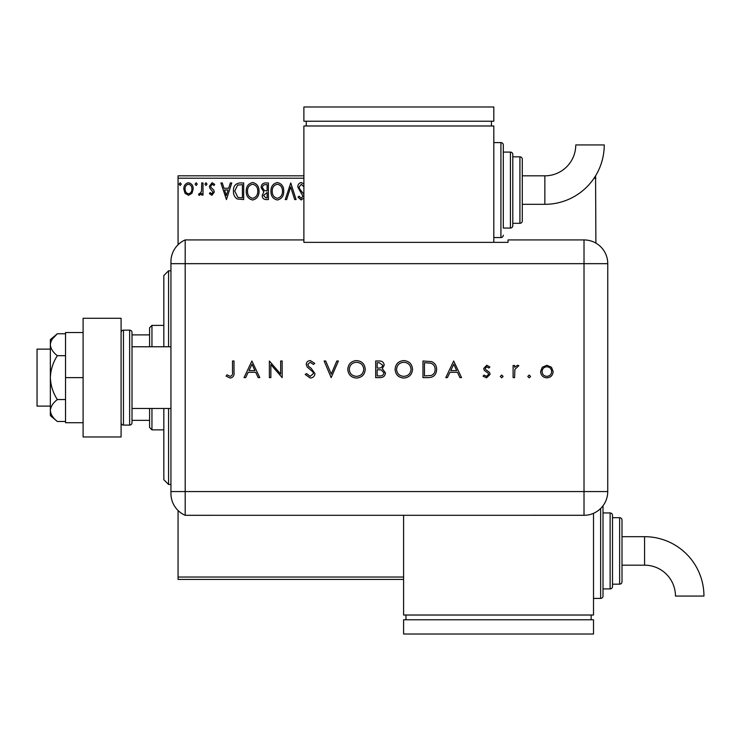 <?xml version="1.0" encoding="UTF-8"?>
<svg xmlns="http://www.w3.org/2000/svg" width="741" height="741" viewBox="0 0 741 741"><rect width="100%" height="100%" fill="white"/><g stroke="black" fill="none" stroke-linecap="round" stroke-linejoin="round"><path stroke-width="1.11" d="M191.947 193.299L188.501 195.309L185.055 193.308L183.814 188.992C183.787 185.546 185.343 183.462 188.501 182.74C191.66 183.462 193.225 185.546 193.188 188.992L191.947 193.299M202.997 182.953L202.997 195.096L201.719 195.096L201.719 193.308L199.486 195.309L198.514 194.892L199.125 193.605L199.7 193.818L201.515 191.206L201.719 182.953L202.997 182.953M211.852 195.309L209.388 193.586L210.129 192.54L211.769 193.818L213.01 192.188L209.805 188.131L209.388 186.25L212.083 182.74L214.714 184.389L213.982 185.509L212.222 184.231L210.666 186.186L210.963 187.343L213.871 190.252L214.288 192.123L211.852 195.309M239.825 182.953L243.687 182.953L243.687 199.57L237.213 198.977C234.517 197.097 233.267 194.457 233.461 191.058C233.267 186.26 235.388 183.555 239.825 182.953M268.399 182.953L268.399 199.57L266.047 199.57C263.518 199.449 262.24 198.069 262.221 195.457L263.777 191.919L261.156 187.668C261.175 184.926 262.481 183.351 265.074 182.953L268.399 182.953M290.768 182.953L296.094 199.57L294.705 199.57L290.667 186.964L286.619 199.57L285.229 199.57L290.768 182.953M303.884 178.21L178.062 178.21L178.062 244.734M178.062 510.512L178.062 577.035L403.595 577.035M595.569 175.83L595.894 243.113M595.894 178.21L594.05 178.21M303.884 197.893L301.226 199.996L298.012 197.189L299.012 196.161L301.235 198.292L302.912 196.189L297.799 187.028C297.826 184.537 298.994 183.036 301.309 182.527L303.884 183.963M304.005 187.001L301.402 184.231L299.077 187.047L299.494 188.677L303.884 194.355M283.738 191.187C283.831 195.93 281.728 198.866 277.43 199.996C273.031 198.977 270.873 196.069 270.956 191.271C270.873 186.528 272.994 183.611 277.329 182.527C281.663 183.573 283.803 186.463 283.738 191.187M259.026 191.187C259.118 195.93 257.016 198.866 252.709 199.996C248.318 198.977 246.16 196.069 246.244 191.271C246.16 186.528 248.281 183.611 252.616 182.527C256.951 183.573 259.081 186.463 259.026 191.187M226.431 199.57L220.892 182.953L222.281 182.953L223.986 188.279L228.654 188.279L230.358 182.953L231.757 182.953L226.431 199.57M207.045 184.129L205.979 185.509L204.914 184.129L205.979 182.74L207.045 184.129M197.236 184.129L196.17 185.509L195.105 184.129L196.17 182.74L197.236 184.129M181.258 184.129L180.193 185.509L179.127 184.129L180.193 182.74L181.258 184.129M403.595 579.416L178.062 579.416L178.062 577.035M178.062 178.21L178.062 175.83L303.884 175.83M272.234 191.271C272.169 195.078 273.883 197.412 277.375 198.292C280.839 197.375 282.534 195.003 282.46 191.197C282.525 187.417 280.82 185.093 277.375 184.231C273.864 185.093 272.151 187.436 272.234 191.271M265.797 197.866L267.121 197.866L267.121 192.54L263.5 195.42L265.797 197.866M266.473 190.835L267.121 190.835L267.121 184.657L265.658 184.657C263.629 184.629 262.555 185.63 262.434 187.668L264.444 190.641L266.473 190.835M247.522 191.271C247.457 195.078 249.171 197.412 252.653 198.292C256.127 197.375 257.822 195.003 257.748 191.197C257.803 187.417 256.108 185.093 252.653 184.231C249.152 185.093 247.438 187.436 247.522 191.271M242.409 197.866L242.409 184.657L237.611 185.083L234.74 191.058L237.889 197.402L242.409 197.866M224.532 189.983L226.329 195.568L228.108 189.983L224.532 189.983M185.093 188.983C185.046 191.558 186.176 193.169 188.501 193.818C190.835 193.179 191.965 191.567 191.91 188.983C191.975 186.417 190.835 184.833 188.501 184.231C186.176 184.824 185.037 186.408 185.093 188.983M168.568 408.486L168.568 484.457L163.826 479.705L163.826 408.486M163.826 346.76L163.826 275.541L168.568 270.789L168.568 346.76M151.951 408.486L151.951 429.854L149.58 427.474L149.58 408.486M149.58 346.76L149.58 327.772L151.951 325.392L151.951 346.76M151.951 429.854L163.826 429.854M151.951 325.392L163.826 325.392M149.58 420.351L132.009 420.351M149.58 334.886L132.009 334.886M50.342 406.114L37.05 406.114L37.05 349.131L50.342 349.131M170.939 408.486L132.009 408.486L132.009 346.76L170.939 346.76M123.46 330.143L123.46 425.102L129.638 425.102A2.371 2.371 0 0 0 132.009 422.731L132.009 332.514A2.371 2.371 0 0 0 129.638 330.143L123.46 330.143A2.371 2.371 0 0 0 121.089 332.514M123.46 425.102A2.371 2.371 0 0 1 121.089 422.731M121.089 318.269L121.089 436.968L83.103 436.968L83.103 318.269L121.089 318.269M83.103 377.623L65.541 377.623L65.541 422.731L83.103 422.731M65.541 377.623L65.541 332.514L83.103 332.514M57.344 421.481C53.028 418.146 50.694 414.497 50.342 410.514L50.342 415.608L57.344 421.481L65.541 421.481M57.344 399.556C53.028 392.887 50.694 385.579 50.342 377.623L50.342 410.514C50.684 406.559 53.019 402.909 57.344 399.556L65.541 399.556M57.344 355.689C53.019 352.336 50.684 348.687 50.342 344.722L50.342 377.623C50.684 369.713 53.019 362.405 57.344 355.689L65.541 355.689M52.407 338.924L57.344 333.765L50.342 339.637L50.342 344.722C50.684 340.767 53.019 337.109 57.344 333.765L65.541 333.765M170.939 491.57L584.019 491.57L584.019 263.666L185.185 263.666L185.185 515.31A23.74 23.74 0 0 1 170.939 493.552L170.939 261.684A23.74 23.74 0 0 1 185.185 239.927L303.884 239.927L303.884 242.353L508.048 242.353L508.048 239.927L584.019 239.927A23.74 23.74 0 0 1 607.759 263.666L607.74 491.57A23.721 23.721 0 0 1 584.019 515.291L185.185 515.31L185.185 239.927A23.74 23.74 0 0 0 170.939 261.684M527.805 376.447L529.194 375.066L530.575 376.447L529.194 377.836L527.805 376.447M500.323 376.447L501.703 375.066L503.093 376.447L501.703 377.836L500.323 376.447M453.668 361.006L461.55 377.623L459.929 377.623L457.466 372.297L449.935 372.297L447.407 377.623L445.786 377.623L453.668 361.006M395.073 369.389C395.527 364.053 398.399 361.117 403.706 360.58C409.115 361.006 412.061 363.914 412.542 369.305C412.07 374.64 409.171 377.558 403.836 378.049C398.501 377.595 395.583 374.705 395.073 369.389M347.779 369.389C348.224 364.053 351.104 361.117 356.402 360.58C361.812 361.006 364.757 363.914 365.248 369.305C364.776 374.64 361.867 377.558 356.541 378.049C351.206 377.595 348.289 374.705 347.779 369.389M310.22 378.049L305.172 374.418L306.57 373.575L310.22 376.345L313.48 373.529L312.878 371.899L307.163 366.99L306.237 364.452C306.487 362.025 307.858 360.728 310.331 360.58L314.758 363.386L313.406 364.415L310.164 362.284L307.728 364.387L308.821 366.536L311.053 368.184L314.971 373.547C314.629 376.335 313.045 377.836 310.22 378.049M251.903 361.006L259.785 377.623L258.164 377.623L255.71 372.297L248.179 372.297L245.651 377.623L244.021 377.623L251.903 361.006M232.517 372.056L232.517 361.006L234.008 361.006L234.008 372.223C234.462 375.548 233.165 377.493 230.136 378.049L226.125 376.132L227.005 374.853L230.219 376.345C232.146 375.733 232.906 374.307 232.517 372.056M270.863 377.623L269.372 377.623L269.372 361.006L280.663 374.085L280.663 361.006L282.154 361.006L282.154 377.623L270.863 364.572L270.863 377.623M331.162 377.623L324.132 361.006L325.725 361.006L331.264 374.103L336.803 361.006L338.405 361.006L331.162 377.623M375.687 377.623L375.687 361.006L378.929 361.006C382.013 360.811 383.773 362.192 384.209 365.118L382.291 368.657L385.487 372.908C385.107 375.974 383.338 377.54 380.179 377.623L375.687 377.623M428.131 377.623L422.981 377.623L422.981 361.006L431.614 361.599C434.986 363.118 436.653 365.758 436.616 369.518C436.31 374.872 433.476 377.567 428.131 377.623M486.772 365.267L489.884 366.99L488.875 368.036L486.772 366.758L485.198 368.388L485.605 369.49L489.532 372.445L490.097 374.325L486.541 377.836L483.067 376.187L484.058 375.066L486.457 376.345L488.606 374.39L488.199 373.232L484.262 370.324L483.706 368.453L486.772 365.267M513.105 377.623L513.105 365.48L514.597 365.48L514.597 367.267L517.561 365.267L518.857 365.684L514.865 369.37L514.597 377.623L513.105 377.623M542.255 367.277L546.877 365.267L551.499 367.267L553.157 371.584C552.805 375.428 550.711 377.512 546.877 377.836C543.042 377.521 540.939 375.437 540.587 371.584L542.255 367.277M170.939 263.666L185.185 263.666L185.185 239.927M254.923 370.593L251.996 364.239L248.985 370.593L254.923 370.593M363.757 369.305C363.303 364.97 360.876 362.627 356.477 362.284C352.095 362.673 349.696 365.035 349.27 369.379C349.724 373.686 352.123 376.011 356.477 376.345C360.895 376.02 363.322 373.677 363.757 369.305M379.207 362.71L377.178 362.71L377.178 368.036L378.179 368.036C380.652 368.333 382.161 367.369 382.717 365.156L379.207 362.71M378.169 369.74L377.178 369.74L377.178 375.919L379.299 375.919C381.847 376.206 383.412 375.205 383.995 372.908L381.272 369.935L378.169 369.74M411.051 369.305C410.597 364.97 408.171 362.627 403.78 362.284C399.399 362.673 396.991 365.035 396.565 369.379C397.019 373.686 399.427 376.011 403.78 376.345C408.198 376.02 410.625 373.677 411.051 369.305M424.473 362.71L424.473 375.919L431.132 375.492C433.8 374.427 435.134 372.436 435.124 369.518C435.115 366.378 433.652 364.266 430.753 363.173L424.473 362.71M456.688 370.593L453.751 364.239L450.741 370.593L456.688 370.593M551.665 371.593C551.397 368.666 549.794 367.054 546.877 366.758C543.95 367.045 542.347 368.657 542.079 371.593C542.347 374.52 543.95 376.104 546.877 376.345C549.794 376.104 551.397 374.52 551.665 371.593M544.857 204.321A59.382 59.382 0 0 0 604.239 144.94L575.757 144.94A30.9 30.9 0 0 1 544.857 175.83L544.857 204.321L522.294 204.321L522.294 220.938A2.371 2.371 0 0 1 519.923 223.31L512.8 223.31L512.8 225.69A2.371 2.371 0 0 1 510.429 228.061L503.306 228.061L503.306 144.967L503.306 228.061M493.812 237.555L500.925 237.555A2.371 2.371 0 0 0 503.306 235.184M500.925 237.555L500.925 142.596A2.371 2.371 0 0 1 503.306 144.967M510.429 228.061L510.429 152.09A2.371 2.371 0 0 1 512.8 154.471L512.8 225.69M519.923 223.31L519.923 156.842A2.371 2.371 0 0 1 522.294 159.213L522.294 220.938M519.923 156.842L512.8 156.842L512.8 154.471M510.429 152.09L503.306 152.09M500.925 142.596L493.812 142.596M493.812 242.353L493.812 125.979L303.884 125.979L303.884 239.927M306.265 121.228L306.265 125.979M491.431 121.228L491.431 125.979M303.884 106.982L303.884 121.228L493.812 121.228L493.812 106.982L303.884 106.982M544.857 175.83L522.294 175.83L522.294 159.213M644.568 536.679A59.382 59.382 0 0 1 703.95 596.06L675.459 596.06A30.9 30.9 0 0 0 644.568 565.17L644.568 536.679L622.005 536.679M603.007 505.788A2.371 2.371 0 0 1 603.007 505.816L603.007 596.033A2.371 2.371 0 0 1 600.636 598.404L593.513 598.404M610.13 588.91L610.13 512.939A2.371 2.371 0 0 1 612.511 515.31L612.511 586.529A2.371 2.371 0 0 1 610.13 588.91L603.007 588.91M619.633 584.158L619.633 517.69A2.371 2.371 0 0 1 622.005 520.062L622.005 581.787A2.371 2.371 0 0 1 619.633 584.158L612.511 584.158M619.633 517.69L612.511 517.69M610.13 512.939L603.007 512.939M593.513 513.309L593.513 615.021L403.595 615.021L403.595 515.31M405.966 619.772L405.966 615.021M591.142 619.772L591.142 615.021M403.595 634.018L403.595 619.772L593.513 619.772L593.513 634.018L403.595 634.018M129.638 425.102L129.638 330.143M584.019 263.666L584.019 239.927A23.74 23.74 0 0 1 607.759 263.666L584.019 263.666M584.019 515.291L584.019 491.57L607.74 491.57M600.636 598.404L600.636 508.502M168.568 270.789L170.939 270.789M168.568 484.457L170.939 484.457M622.005 565.17L644.568 565.17"/></g></svg>
